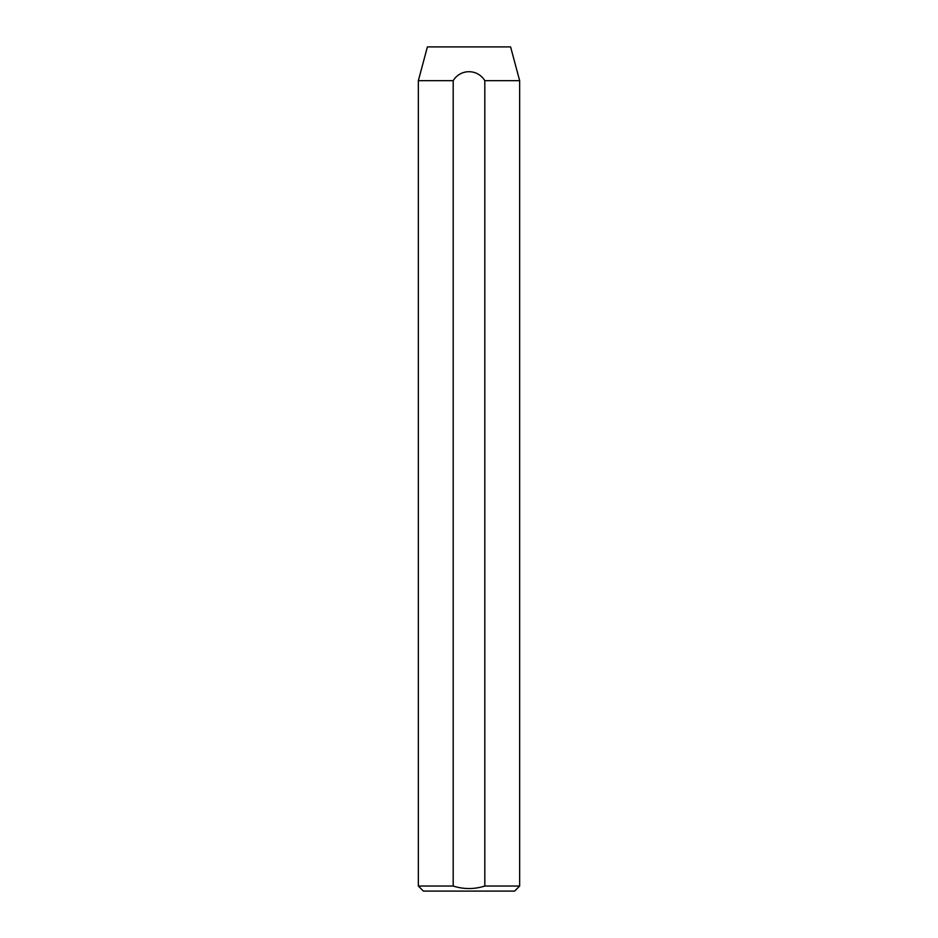 <?xml version="1.0" encoding="UTF-8"?>
<svg xmlns="http://www.w3.org/2000/svg" width="938" height="938" viewBox="0 0 938 938"><rect width="100%" height="100%" fill="white"/><g stroke="black" fill="none" stroke-linecap="round" stroke-linejoin="round"><path stroke-width="1.41" d="M519.652 886.035L514.587 891.1L423.413 891.1L418.348 886.035L453.183 886.035C463.747 889.388 474.3 889.388 484.817 886.035L519.652 886.035L519.652 80.668L484.817 80.668L484.817 886.035M519.652 80.668L510.6 46.9L427.4 46.9L418.348 80.668L453.183 80.668C460.441 68.673 477.618 68.755 484.817 80.668M418.348 886.035L418.348 80.668M453.183 80.668L453.183 886.035"/></g></svg>
